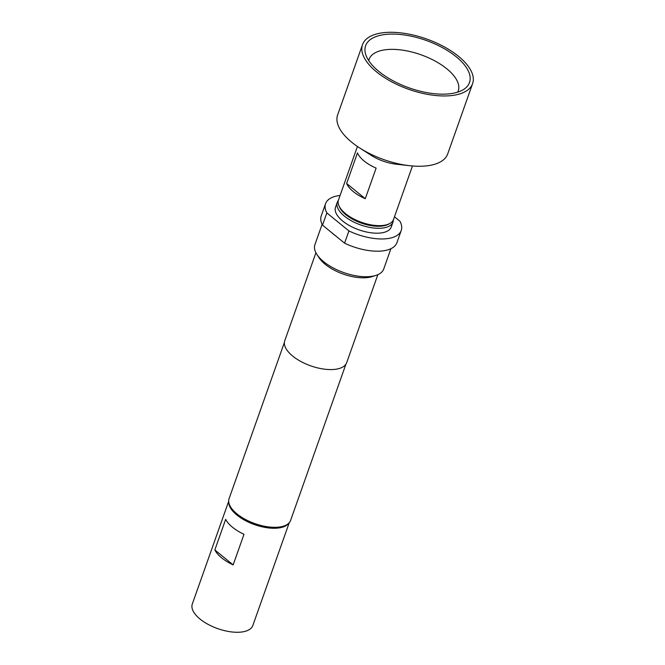 <?xml version="1.0" encoding="UTF-8"?>
<svg xmlns="http://www.w3.org/2000/svg" width="665" height="665" viewBox="0 0 665 665"><rect width="100%" height="100%" fill="white"/><g stroke="black" fill="none" stroke-linecap="round" stroke-linejoin="round"><path stroke-width="1" d="M453.239 93.258A55.104 25.204 19.5 0 0 464.453 88.902A55.104 25.204 19.5 0 0 449.349 51.762A55.104 25.204 19.5 0 0 381.885 34.987A55.104 25.204 19.5 0 0 365.534 53.873A55.104 25.204 19.5 0 0 400.122 84.264A55.104 25.204 19.5 0 0 453.239 93.258M457.728 92.136A47.298 21.629 19.5 0 0 458.193 91.072A47.298 21.629 19.5 0 0 435.193 61.097A47.298 21.629 19.5 0 0 383.048 50.133A47.298 21.629 19.5 0 0 369.033 59.493A47.298 21.629 19.5 0 0 368.726 60.615M387.304 224.571L385.808 225.053A27.739 12.685 -160.5 0 1 383.522 225.626A27.739 12.685 -160.5 0 1 340.962 209.167L340.106 207.854A29.194 13.35 19.5 0 0 384.902 225.177A29.194 13.35 19.5 0 0 387.304 224.571A29.194 13.35 19.5 0 0 393.522 219.483L412.466 165.967M357.429 146.483L338.477 199.99A29.194 13.35 19.5 0 0 340.106 207.854M376.124 168.112L365.285 198.702A29.194 13.35 -160.5 0 1 346.648 183.482L357.479 152.892A29.194 13.35 19.5 0 0 376.124 168.112M362.525 44.63L337.629 114.937A58.387 26.7 19.5 0 0 359.715 147.987L371.186 155.336A29.194 13.35 19.5 0 0 396.199 164.197L409.74 165.701A58.387 26.7 19.5 0 0 430.471 165.294A58.387 26.7 19.5 0 0 447.711 153.914L472.607 83.615A58.387 26.7 19.5 0 0 443.962 46.691A58.387 26.7 19.5 0 0 379.765 33.25A58.387 26.7 19.5 0 0 362.525 44.63A58.387 26.7 19.5 0 0 391.17 81.554A58.387 26.7 19.5 0 0 455.367 94.995A58.387 26.7 19.5 0 0 472.607 83.615M359.715 147.987A58.387 26.7 19.5 0 0 409.74 165.701M339.208 206.3A28.096 12.851 19.5 0 0 345.842 214.704A28.096 12.851 19.5 0 0 388.975 223.922M393.356 219.891A29.559 13.516 -160.5 0 1 392.998 222.052A29.559 13.516 -160.5 0 1 373.265 227.962A29.559 13.516 -160.5 0 1 344.379 216.117A29.559 13.516 -160.5 0 1 337.271 202.318A29.559 13.516 -160.5 0 1 338.352 200.406M392.998 222.052L391.261 226.948A29.559 13.516 -160.5 0 1 371.527 232.858A29.559 13.516 -160.5 0 1 342.65 221.013A29.559 13.516 -160.5 0 1 335.534 207.214L337.271 202.318M225.668 519.357A32.111 14.688 19.5 0 0 243.988 534.311L233.157 564.909A32.111 14.688 -160.5 0 1 214.837 549.947L225.668 519.357M288.718 523.28A32.111 14.688 -160.5 0 1 280.189 527.736A32.111 14.688 -160.5 0 1 246.773 521.327A32.111 14.688 -160.5 0 1 228.743 502.042M289.225 522.732L252.841 625.491A32.111 14.688 -160.5 0 1 243.357 631.75A32.111 14.688 -160.5 0 1 208.054 624.352A32.111 14.688 -160.5 0 1 192.293 604.053L228.685 501.294M283.647 526.106L282.151 526.589A31.164 14.256 -160.5 0 1 237.521 514.91A31.164 14.256 -160.5 0 1 231.761 508.75L230.896 507.428A32.627 14.921 19.5 0 0 236.931 513.879A32.627 14.921 19.5 0 0 283.647 526.106A32.627 14.921 19.5 0 0 290.588 520.429L345.908 364.204M284.404 342.425L229.084 498.642A32.627 14.921 19.5 0 0 230.896 507.428M322.109 224.346L314.919 244.67A36.492 16.691 19.5 0 0 316.947 254.496A36.492 16.691 19.5 0 0 323.697 261.711A36.492 16.691 19.5 0 0 375.949 275.385A36.492 16.691 19.5 0 0 383.713 269.034L390.912 248.71M340.081 195.46A40.141 18.362 19.5 0 0 325.559 203.681L321.228 215.917A40.141 18.362 19.5 0 0 322.517 225.144L331.436 232.434A36.492 16.691 19.5 0 0 333.448 234.171A36.492 16.691 19.5 0 0 335.659 235.884L344.578 243.166A40.141 18.362 19.5 0 0 396.905 242.717L401.236 230.481A40.141 18.362 19.5 0 0 399.939 221.246L394.478 216.782M316.947 254.496L319.1 257.787A32.843 15.021 19.5 0 0 325.177 264.279A32.843 15.021 19.5 0 0 372.209 276.59L375.949 275.385M315.925 252.742L284.77 340.721A32.843 15.021 19.5 0 0 292.675 356.058A32.843 15.021 19.5 0 0 324.769 369.208A32.843 15.021 19.5 0 0 346.689 362.649L377.845 274.67M322.517 225.144L326.856 212.908L348.917 230.93A40.141 18.362 19.5 0 0 401.236 230.481M325.559 203.681A40.141 18.362 19.5 0 0 326.856 212.908M348.917 230.93L344.578 243.166M331.436 232.434L335.659 235.884M214.837 549.947L233.157 564.909M365.285 198.702L346.648 183.482"/></g></svg>
